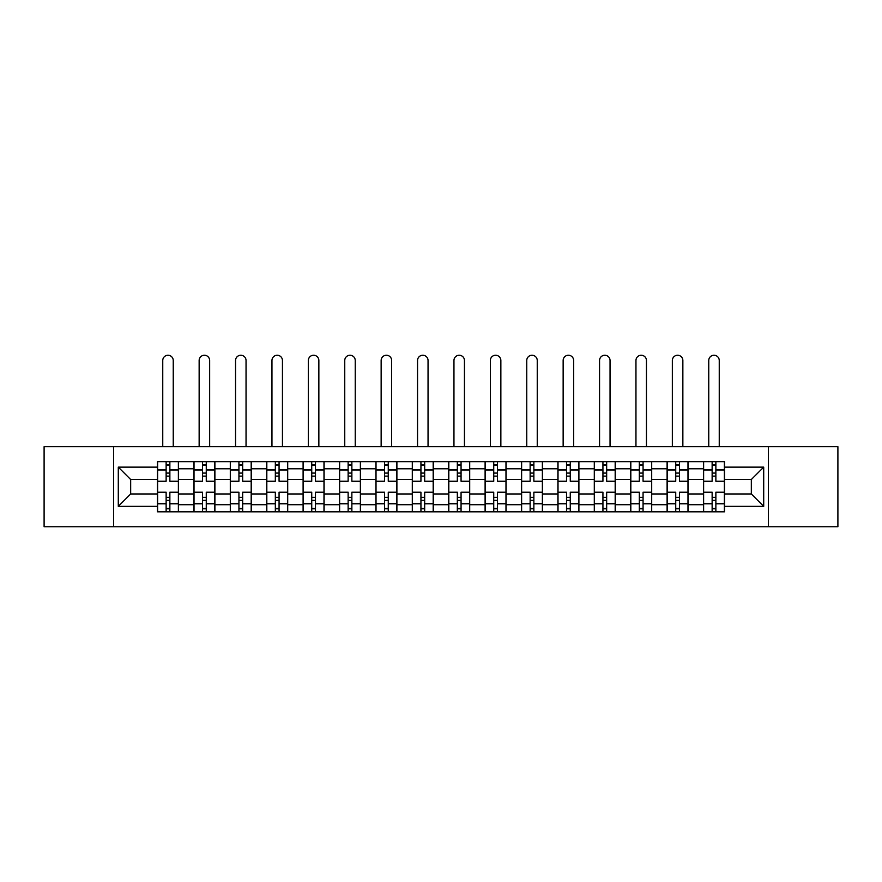 <?xml version="1.0" encoding="UTF-8"?>
<svg xmlns="http://www.w3.org/2000/svg" width="882" height="882" viewBox="0 0 882 882"><rect width="100%" height="100%" fill="white"/><g stroke="black" fill="none" stroke-linecap="round" stroke-linejoin="round"><path stroke-width="1.32" d="M768.365 526.752L837.9 526.752L837.9 446.722L44.1 446.722L44.1 526.752L768.365 526.752L768.365 446.722M193.897 511.814L193.897 468.772L178.495 468.772L178.495 511.814M178.495 468.772L178.495 461.65M193.897 468.772L193.897 461.65M214.899 461.65L214.899 511.814M230.301 511.814L230.301 461.65M251.304 461.65L251.304 511.814M266.695 511.814L266.695 461.65M287.697 461.65L287.697 511.814M303.099 511.814L303.099 461.65M324.102 461.65L324.102 511.814M339.504 511.814L339.504 461.65M360.495 461.65L360.495 511.814M375.897 511.814L375.897 461.65M396.9 461.65L396.9 511.814M412.302 511.814L412.302 461.65M433.305 461.65L433.305 511.814M448.695 511.814L448.695 461.65M469.698 461.65L469.698 511.814M485.1 511.814L485.1 461.65M506.103 461.65L506.103 511.814M521.505 511.814L521.505 461.65M542.496 461.65L542.496 511.814M557.898 511.814L557.898 461.65M578.901 461.65L578.901 511.814M594.303 511.814L594.303 461.65M615.305 461.65L615.305 511.814M630.696 511.814L630.696 461.65M651.699 461.65L651.699 511.814M667.101 511.814L667.101 461.65M688.103 461.65L688.103 511.814M703.505 511.814L703.505 461.65M703.505 493.964L688.103 493.964M667.101 493.964L651.699 493.964M630.696 493.964L615.305 493.964M594.303 493.964L578.901 493.964M557.898 493.964L542.496 493.964M521.505 493.964L506.103 493.964M485.1 493.964L469.698 493.964M448.695 493.964L433.305 493.964M412.302 493.964L396.9 493.964M375.897 493.964L360.495 493.964M339.504 493.964L324.102 493.964M303.099 493.964L287.697 493.964M266.695 493.964L251.304 493.964M230.301 493.964L214.899 493.964M193.897 493.964L178.495 493.964M703.505 479.499L688.103 479.499M667.101 479.499L651.699 479.499M630.696 479.499L615.305 479.499M594.303 479.499L578.901 479.499M557.898 479.499L542.496 479.499M521.505 479.499L506.103 479.499M485.1 479.499L469.698 479.499M448.695 479.499L433.305 479.499M412.302 479.499L396.9 479.499M375.897 479.499L360.495 479.499M339.504 479.499L324.102 479.499M303.099 479.499L287.697 479.499M266.695 479.499L251.304 479.499M230.301 479.499L214.899 479.499M193.897 479.499L178.495 479.499M130.668 493.964L157.503 493.964L157.503 479.499L130.668 479.499L130.668 493.964L118.298 506.334L118.298 467.129L157.503 467.129L157.503 479.499M724.497 479.499L724.497 493.964L751.332 493.964L751.332 479.499L724.497 479.499L724.497 461.65L157.503 461.65L157.503 467.129M724.497 467.129L763.702 467.129L763.702 506.334L724.497 506.334L724.497 493.964M157.503 493.964L157.503 511.814L724.497 511.814L724.497 506.334M157.503 506.334L118.298 506.334M113.635 526.752L113.635 446.722M169.862 508.319L166.136 508.319M166.136 465.145L169.862 465.145M206.267 508.319L202.529 508.319M202.529 465.145L206.267 465.145M242.671 508.319L238.934 508.319M238.934 465.145L242.671 465.145M279.065 508.319L275.338 508.319M275.338 465.145L279.065 465.145M315.469 508.319L311.732 508.319M311.732 465.145L315.469 465.145M351.863 508.319L348.136 508.319M348.136 465.145L351.863 465.145M388.267 508.319L384.53 508.319M384.53 465.145L388.267 465.145M424.672 508.319L420.935 508.319M420.935 465.145L424.672 465.145M461.065 508.319L457.328 508.319M457.328 465.145L461.065 465.145M497.47 508.319L493.733 508.319M493.733 465.145L497.47 465.145M533.864 508.319L530.137 508.319M530.137 465.145L533.864 465.145M570.268 508.319L566.531 508.319M566.531 465.145L570.268 465.145M606.662 508.319L602.935 508.319M602.935 465.145L606.662 465.145M643.066 508.319L639.329 508.319M639.329 465.145L643.066 465.145M679.471 508.319L675.733 508.319M675.733 465.145L679.471 465.145M715.864 508.319L712.138 508.319M712.138 465.145L715.864 465.145M118.298 467.129L130.668 479.499M751.332 493.964L763.702 506.334M751.332 479.499L763.702 467.129M178.385 511.814L178.385 481.252L169.862 481.252L169.862 461.65M166.136 461.65L166.136 481.252L157.613 481.252L157.613 461.65M173.247 446.722L173.247 360.495A5.248 5.248 0 0 0 167.999 355.248A5.248 5.248 0 0 0 162.751 360.495L162.751 446.722M178.385 481.252L178.385 461.65M157.613 511.814L157.613 492.222L166.136 492.222L166.136 511.814M169.862 511.814L169.862 492.222L178.385 492.222M166.136 476.115L169.862 476.115M157.613 492.222L157.613 481.252M169.862 497.349L166.136 497.349M169.862 508.782L166.136 508.782M166.136 500.381L169.862 500.381M169.862 473.083L166.136 473.083M166.136 464.682L169.862 464.682M214.778 511.814L214.778 481.252L206.267 481.252L206.267 461.65M202.529 461.65L202.529 481.252L194.018 481.252L194.018 461.65M209.651 446.722L209.651 360.495A5.248 5.248 0 0 0 204.404 355.248A5.248 5.248 0 0 0 199.145 360.495L199.145 446.722M214.778 481.252L214.778 461.65M194.018 511.814L194.018 492.222L202.529 492.222L202.529 511.814M206.267 511.814L206.267 492.222L214.778 492.222M202.529 476.115L206.267 476.115M194.018 492.222L194.018 481.252M206.267 497.349L202.529 497.349M206.267 508.782L202.529 508.782M202.529 500.381L206.267 500.381M206.267 473.083L202.529 473.083M202.529 464.682L206.267 464.682M251.183 511.814L251.183 481.252L242.671 481.252L242.671 461.65M238.934 461.65L238.934 481.252L230.411 481.252L230.411 461.65M246.045 446.722L246.045 360.495A5.248 5.248 0 0 0 240.797 355.248A5.248 5.248 0 0 0 235.549 360.495L235.549 446.722M251.183 481.252L251.183 461.65M230.411 511.814L230.411 492.222L238.934 492.222L238.934 511.814M242.671 511.814L242.671 492.222L251.183 492.222M238.934 476.115L242.671 476.115M230.411 492.222L230.411 481.252M242.671 497.349L238.934 497.349M242.671 508.782L238.934 508.782M238.934 500.381L242.671 500.381M242.671 473.083L238.934 473.083M238.934 464.682L242.671 464.682M287.587 511.814L287.587 481.252L279.065 481.252L279.065 461.65M275.338 461.65L275.338 481.252L266.816 481.252L266.816 461.65M282.449 446.722L282.449 360.495A5.248 5.248 0 0 0 277.202 355.248A5.248 5.248 0 0 0 271.954 360.495L271.954 446.722M287.587 481.252L287.587 461.65M266.816 511.814L266.816 492.222L275.338 492.222L275.338 511.814M279.065 511.814L279.065 492.222L287.587 492.222M275.338 476.115L279.065 476.115M266.816 492.222L266.816 481.252M279.065 497.349L275.338 497.349M279.065 508.782L275.338 508.782M275.338 500.381L279.065 500.381M279.065 473.083L275.338 473.083M275.338 464.682L279.065 464.682M323.981 511.814L323.981 481.252L315.469 481.252L315.469 461.65M311.732 461.65L311.732 481.252L303.221 481.252L303.221 461.65M318.854 446.722L318.854 360.495A5.248 5.248 0 0 0 313.595 355.248A5.248 5.248 0 0 0 308.347 360.495L308.347 446.722M323.981 481.252L323.981 461.65M303.221 511.814L303.221 492.222L311.732 492.222L311.732 511.814M315.469 511.814L315.469 492.222L323.981 492.222M311.732 476.115L315.469 476.115M303.221 492.222L303.221 481.252M315.469 497.349L311.732 497.349M315.469 508.782L311.732 508.782M311.732 500.381L315.469 500.381M315.469 473.083L311.732 473.083M311.732 464.682L315.469 464.682M360.385 511.814L360.385 481.252L351.863 481.252L351.863 461.65M348.136 461.65L348.136 481.252L339.614 481.252L339.614 461.65M355.248 446.722L355.248 360.495A5.248 5.248 0 0 0 350 355.248A5.248 5.248 0 0 0 344.752 360.495L344.752 446.722M360.385 481.252L360.385 461.65M339.614 511.814L339.614 492.222L348.136 492.222L348.136 511.814M351.863 511.814L351.863 492.222L360.385 492.222M348.136 476.115L351.863 476.115M339.614 492.222L339.614 481.252M351.863 497.349L348.136 497.349M351.863 508.782L348.136 508.782M348.136 500.381L351.863 500.381M351.863 473.083L348.136 473.083M348.136 464.682L351.863 464.682M396.779 511.814L396.779 481.252L388.267 481.252L388.267 461.65M384.53 461.65L384.53 481.252L376.019 481.252L376.019 461.65M391.652 446.722L391.652 360.495A5.248 5.248 0 0 0 386.404 355.248A5.248 5.248 0 0 0 381.145 360.495L381.145 446.722M396.779 481.252L396.779 461.65M376.019 511.814L376.019 492.222L384.53 492.222L384.53 511.814M388.267 511.814L388.267 492.222L396.779 492.222M384.53 476.115L388.267 476.115M376.019 492.222L376.019 481.252M388.267 497.349L384.53 497.349M388.267 508.782L384.53 508.782M384.53 500.381L388.267 500.381M388.267 473.083L384.53 473.083M384.53 464.682L388.267 464.682M433.183 511.814L433.183 481.252L424.672 481.252L424.672 461.65M420.935 461.65L420.935 481.252L412.412 481.252L412.412 461.65M428.046 446.722L428.046 360.495A5.248 5.248 0 0 0 422.798 355.248A5.248 5.248 0 0 0 417.55 360.495L417.55 446.722M433.183 481.252L433.183 461.65M412.412 511.814L412.412 492.222L420.935 492.222L420.935 511.814M424.672 511.814L424.672 492.222L433.183 492.222M420.935 476.115L424.672 476.115M412.412 492.222L412.412 481.252M424.672 497.349L420.935 497.349M424.672 508.782L420.935 508.782M420.935 500.381L424.672 500.381M424.672 473.083L420.935 473.083M420.935 464.682L424.672 464.682M469.588 511.814L469.588 481.252L461.065 481.252L461.065 461.65M457.328 461.65L457.328 481.252L448.817 481.252L448.817 461.65M464.45 446.722L464.45 360.495A5.248 5.248 0 0 0 459.202 355.248A5.248 5.248 0 0 0 453.954 360.495L453.954 446.722M469.588 481.252L469.588 461.65M448.817 511.814L448.817 492.222L457.328 492.222L457.328 511.814M461.065 511.814L461.065 492.222L469.588 492.222M457.328 476.115L461.065 476.115M448.817 492.222L448.817 481.252M461.065 497.349L457.328 497.349M461.065 508.782L457.328 508.782M457.328 500.381L461.065 500.381M461.065 473.083L457.328 473.083M457.328 464.682L461.065 464.682M505.981 511.814L505.981 481.252L497.47 481.252L497.47 461.65M493.733 461.65L493.733 481.252L485.221 481.252L485.221 461.65M500.855 446.722L500.855 360.495A5.248 5.248 0 0 0 495.596 355.248A5.248 5.248 0 0 0 490.348 360.495L490.348 446.722M505.981 481.252L505.981 461.65M485.221 511.814L485.221 492.222L493.733 492.222L493.733 511.814M497.47 511.814L497.47 492.222L505.981 492.222M493.733 476.115L497.47 476.115M485.221 492.222L485.221 481.252M497.47 497.349L493.733 497.349M497.47 508.782L493.733 508.782M493.733 500.381L497.47 500.381M497.47 473.083L493.733 473.083M493.733 464.682L497.47 464.682M542.386 511.814L542.386 481.252L533.864 481.252L533.864 461.65M530.137 461.65L530.137 481.252L521.615 481.252L521.615 461.65M537.248 446.722L537.248 360.495A5.248 5.248 0 0 0 532 355.248A5.248 5.248 0 0 0 526.752 360.495L526.752 446.722M542.386 481.252L542.386 461.65M521.615 511.814L521.615 492.222L530.137 492.222L530.137 511.814M533.864 511.814L533.864 492.222L542.386 492.222M530.137 476.115L533.864 476.115M521.615 492.222L521.615 481.252M533.864 497.349L530.137 497.349M533.864 508.782L530.137 508.782M530.137 500.381L533.864 500.381M533.864 473.083L530.137 473.083M530.137 464.682L533.864 464.682M578.779 511.814L578.779 481.252L570.268 481.252L570.268 461.65M566.531 461.65L566.531 481.252L558.019 481.252L558.019 461.65M573.653 446.722L573.653 360.495A5.248 5.248 0 0 0 568.405 355.248A5.248 5.248 0 0 0 563.146 360.495L563.146 446.722M578.779 481.252L578.779 461.65M558.019 511.814L558.019 492.222L566.531 492.222L566.531 511.814M570.268 511.814L570.268 492.222L578.779 492.222M566.531 476.115L570.268 476.115M558.019 492.222L558.019 481.252M570.268 497.349L566.531 497.349M570.268 508.782L566.531 508.782M566.531 500.381L570.268 500.381M570.268 473.083L566.531 473.083M566.531 464.682L570.268 464.682M615.184 511.814L615.184 481.252L606.662 481.252L606.662 461.65M602.935 461.65L602.935 481.252L594.413 481.252L594.413 461.65M610.046 446.722L610.046 360.495A5.248 5.248 0 0 0 604.798 355.248A5.248 5.248 0 0 0 599.551 360.495L599.551 446.722M615.184 481.252L615.184 461.65M594.413 511.814L594.413 492.222L602.935 492.222L602.935 511.814M606.662 511.814L606.662 492.222L615.184 492.222M602.935 476.115L606.662 476.115M594.413 492.222L594.413 481.252M606.662 497.349L602.935 497.349M606.662 508.782L602.935 508.782M602.935 500.381L606.662 500.381M606.662 473.083L602.935 473.083M602.935 464.682L606.662 464.682M651.589 511.814L651.589 481.252L643.066 481.252L643.066 461.65M639.329 461.65L639.329 481.252L630.817 481.252L630.817 461.65M646.451 446.722L646.451 360.495A5.248 5.248 0 0 0 641.203 355.248A5.248 5.248 0 0 0 635.955 360.495L635.955 446.722M651.589 481.252L651.589 461.65M630.817 511.814L630.817 492.222L639.329 492.222L639.329 511.814M643.066 511.814L643.066 492.222L651.589 492.222M639.329 476.115L643.066 476.115M630.817 492.222L630.817 481.252M643.066 497.349L639.329 497.349M643.066 508.782L639.329 508.782M639.329 500.381L643.066 500.381M643.066 473.083L639.329 473.083M639.329 464.682L643.066 464.682M687.982 511.814L687.982 481.252L679.471 481.252L679.471 461.65M675.733 461.65L675.733 481.252L667.222 481.252L667.222 461.65M682.855 446.722L682.855 360.495A5.248 5.248 0 0 0 677.596 355.248A5.248 5.248 0 0 0 672.349 360.495L672.349 446.722M687.982 481.252L687.982 461.65M667.222 511.814L667.222 492.222L675.733 492.222L675.733 511.814M679.471 511.814L679.471 492.222L687.982 492.222M675.733 476.115L679.471 476.115M667.222 492.222L667.222 481.252M679.471 497.349L675.733 497.349M679.471 508.782L675.733 508.782M675.733 500.381L679.471 500.381M679.471 473.083L675.733 473.083M675.733 464.682L679.471 464.682M724.387 511.814L724.387 481.252L715.864 481.252L715.864 461.65M712.138 461.65L712.138 481.252L703.616 481.252L703.616 461.65M719.249 446.722L719.249 360.495A5.248 5.248 0 0 0 714.001 355.248A5.248 5.248 0 0 0 708.753 360.495L708.753 446.722M724.387 481.252L724.387 461.65M703.616 511.814L703.616 492.222L712.138 492.222L712.138 511.814M715.864 511.814L715.864 492.222L724.387 492.222M712.138 476.115L715.864 476.115M703.616 492.222L703.616 481.252M715.864 497.349L712.138 497.349M715.864 508.782L712.138 508.782M712.138 500.381L715.864 500.381M715.864 473.083L712.138 473.083M712.138 464.682L715.864 464.682M667.101 468.772L651.699 468.772M630.696 468.772L615.305 468.772M594.303 468.772L578.901 468.772M557.898 468.772L542.496 468.772M521.505 468.772L506.103 468.772M485.1 468.772L469.698 468.772M448.695 468.772L433.305 468.772M412.302 468.772L396.9 468.772M375.897 468.772L360.495 468.772M339.504 468.772L324.102 468.772M303.099 468.772L287.697 468.772M266.695 468.772L251.304 468.772M230.301 468.772L214.899 468.772M703.505 468.772L688.103 468.772M667.101 504.702L651.699 504.702M630.696 504.702L615.305 504.702M594.303 504.702L578.901 504.702M557.898 504.702L542.496 504.702M521.505 504.702L506.103 504.702M485.1 504.702L469.698 504.702M448.695 504.702L433.305 504.702M412.302 504.702L396.9 504.702M375.897 504.702L360.495 504.702M339.504 504.702L324.102 504.702M303.099 504.702L287.697 504.702M266.695 504.702L251.304 504.702M230.301 504.702L214.899 504.702M193.897 504.702L178.495 504.702M703.505 504.702L688.103 504.702M178.385 469.698L169.862 469.698M166.136 469.698L157.613 469.698M166.136 470.007L157.613 470.007M166.136 503.457L157.613 503.457M166.136 503.765L157.613 503.765M178.385 503.765L169.862 503.765M178.385 470.007L169.862 470.007M178.385 503.457L169.862 503.457M214.778 469.698L206.267 469.698M202.529 469.698L194.018 469.698M202.529 470.007L194.018 470.007M202.529 503.457L194.018 503.457M202.529 503.765L194.018 503.765M214.778 503.765L206.267 503.765M214.778 470.007L206.267 470.007M214.778 503.457L206.267 503.457M251.183 469.698L242.671 469.698M238.934 469.698L230.411 469.698M238.934 470.007L230.411 470.007M238.934 503.457L230.411 503.457M238.934 503.765L230.411 503.765M251.183 503.765L242.671 503.765M251.183 470.007L242.671 470.007M251.183 503.457L242.671 503.457M287.587 469.698L279.065 469.698M275.338 469.698L266.816 469.698M275.338 470.007L266.816 470.007M275.338 503.457L266.816 503.457M275.338 503.765L266.816 503.765M287.587 503.765L279.065 503.765M287.587 470.007L279.065 470.007M287.587 503.457L279.065 503.457M323.981 469.698L315.469 469.698M311.732 469.698L303.221 469.698M311.732 470.007L303.221 470.007M311.732 503.457L303.221 503.457M311.732 503.765L303.221 503.765M323.981 503.765L315.469 503.765M323.981 470.007L315.469 470.007M323.981 503.457L315.469 503.457M360.385 469.698L351.863 469.698M348.136 469.698L339.614 469.698M348.136 470.007L339.614 470.007M348.136 503.457L339.614 503.457M348.136 503.765L339.614 503.765M360.385 503.765L351.863 503.765M360.385 470.007L351.863 470.007M360.385 503.457L351.863 503.457M396.779 469.698L388.267 469.698M384.53 469.698L376.019 469.698M384.53 470.007L376.019 470.007M384.53 503.457L376.019 503.457M384.53 503.765L376.019 503.765M396.779 503.765L388.267 503.765M396.779 470.007L388.267 470.007M396.779 503.457L388.267 503.457M433.183 469.698L424.672 469.698M420.935 469.698L412.412 469.698M420.935 470.007L412.412 470.007M420.935 503.457L412.412 503.457M420.935 503.765L412.412 503.765M433.183 503.765L424.672 503.765M433.183 470.007L424.672 470.007M433.183 503.457L424.672 503.457M469.588 469.698L461.065 469.698M457.328 469.698L448.817 469.698M457.328 470.007L448.817 470.007M457.328 503.457L448.817 503.457M457.328 503.765L448.817 503.765M469.588 503.765L461.065 503.765M469.588 470.007L461.065 470.007M469.588 503.457L461.065 503.457M505.981 469.698L497.47 469.698M493.733 469.698L485.221 469.698M493.733 470.007L485.221 470.007M493.733 503.457L485.221 503.457M493.733 503.765L485.221 503.765M505.981 503.765L497.47 503.765M505.981 470.007L497.47 470.007M505.981 503.457L497.47 503.457M542.386 469.698L533.864 469.698M530.137 469.698L521.615 469.698M530.137 470.007L521.615 470.007M530.137 503.457L521.615 503.457M530.137 503.765L521.615 503.765M542.386 503.765L533.864 503.765M542.386 470.007L533.864 470.007M542.386 503.457L533.864 503.457M578.779 469.698L570.268 469.698M566.531 469.698L558.019 469.698M566.531 470.007L558.019 470.007M566.531 503.457L558.019 503.457M566.531 503.765L558.019 503.765M578.779 503.765L570.268 503.765M578.779 470.007L570.268 470.007M578.779 503.457L570.268 503.457M615.184 469.698L606.662 469.698M602.935 469.698L594.413 469.698M602.935 470.007L594.413 470.007M602.935 503.457L594.413 503.457M602.935 503.765L594.413 503.765M615.184 503.765L606.662 503.765M615.184 470.007L606.662 470.007M615.184 503.457L606.662 503.457M651.589 469.698L643.066 469.698M639.329 469.698L630.817 469.698M639.329 470.007L630.817 470.007M639.329 503.457L630.817 503.457M639.329 503.765L630.817 503.765M651.589 503.765L643.066 503.765M651.589 470.007L643.066 470.007M651.589 503.457L643.066 503.457M687.982 469.698L679.471 469.698M675.733 469.698L667.222 469.698M675.733 470.007L667.222 470.007M675.733 503.457L667.222 503.457M675.733 503.765L667.222 503.765M687.982 503.765L679.471 503.765M687.982 470.007L679.471 470.007M687.982 503.457L679.471 503.457M724.387 469.698L715.864 469.698M712.138 469.698L703.616 469.698M712.138 470.007L703.616 470.007M712.138 503.457L703.616 503.457M712.138 503.765L703.616 503.765M724.387 503.765L715.864 503.765M724.387 470.007L715.864 470.007M724.387 503.457L715.864 503.457"/></g></svg>
